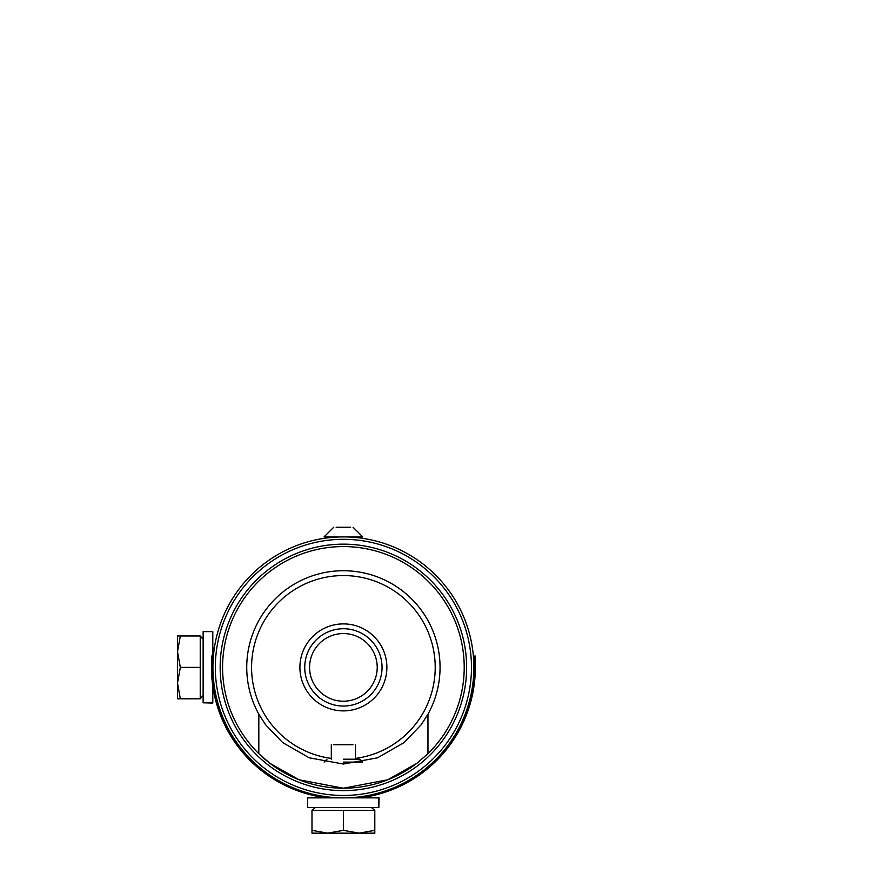 <?xml version="1.0" encoding="UTF-8"?>
<svg xmlns="http://www.w3.org/2000/svg" width="877" height="877" viewBox="0 0 877 877"><rect width="100%" height="100%" fill="white"/><g stroke="black" fill="none" stroke-linecap="round" stroke-linejoin="round"><path stroke-width="1.32" d="M224.391 646.535L224.128 648.059M212.914 667.386A130.487 130.487 0 0 0 343.389 797.873A130.487 130.487 0 0 0 473.876 667.386A130.487 130.487 0 0 0 343.389 536.899A130.487 130.487 0 0 0 212.914 667.386M324.062 797.873L324.062 796.437L322.473 796.184L328.941 797.072M363.374 796.338L364.317 796.184M342.074 797.862L307.63 797.873L307.63 807.542L378.809 807.542L379.072 797.873L378.338 797.873L378.809 807.542M378.338 797.873L346.13 797.84M353.672 797.467L354.571 797.39M471.464 667.386A128.064 128.064 0 0 0 343.389 539.322A128.064 128.064 0 0 0 215.325 667.386A128.064 128.064 0 0 0 343.389 795.461A128.064 128.064 0 0 0 471.464 667.386M466.63 667.386A123.24 123.24 0 0 1 343.389 790.626A123.24 123.24 0 0 1 220.16 667.386A123.24 123.24 0 0 1 343.389 544.157A123.24 123.24 0 0 1 466.63 667.386M416.827 763.33A120.818 120.818 0 0 1 258.825 753.672L269.963 763.33L299.068 779.785L343.378 788.204L387.722 779.785L416.827 763.33L427.965 753.672A120.818 120.818 0 0 0 343.389 546.568A120.818 120.818 0 0 0 258.825 753.672L258.825 714.185A96.656 96.656 0 0 1 343.389 570.73A96.656 96.656 0 0 1 427.965 714.185L427.965 753.672M203.135 702.795L203.135 631.626L212.793 631.626L212.793 677.197L212.793 631.626L203.135 631.626L203.135 702.795L212.793 703.069L212.793 702.334L203.135 702.795L212.793 703.069L212.793 702.334L203.135 702.795M212.793 686.077L212.793 702.334L212.793 686.077M213.396 678.59L213.462 679.423M213.582 680.607L214.35 686.724M214.35 648.059L212.793 648.059L214.361 647.982M214.547 646.798L213.867 651.6M213.856 651.71L213.648 653.54M213.089 660.502L212.99 662.979M340.725 546.601L336.571 546.766M335.025 537.173L324.062 536.899L340.901 536.932M338.577 536.998L336.571 537.086M345.9 536.932L362.727 536.899L351.787 537.173M351.524 537.163L350.756 537.108M350.252 537.086L348.257 536.998M200.23 651.688L200.23 698.805L180.322 698.805L177.516 683.095L180.322 667.386L177.516 651.688L177.516 635.978L180.322 635.978L177.516 635.978L177.516 651.688L180.322 635.978L200.23 635.978L200.23 667.386L180.322 667.386L177.516 651.688L180.322 635.978L200.23 635.978L200.23 651.688M177.516 698.805L177.516 651.688L177.516 683.095L180.322 667.386L200.23 667.386L200.23 698.805L180.322 698.805L177.516 683.095L177.516 698.805L180.322 698.805L177.516 698.805M355.481 758.408A91.822 91.822 0 0 0 435.014 661.335A91.822 91.822 0 0 0 343.389 575.564A91.822 91.822 0 0 0 251.776 661.335A91.822 91.822 0 0 0 331.309 758.408M343.389 623.898A43.499 43.499 0 0 1 386.889 667.386A43.499 43.499 0 0 1 343.389 710.885A43.499 43.499 0 0 1 299.901 667.386A43.499 43.499 0 0 1 343.389 623.898M377.22 667.386A33.83 33.83 0 0 0 343.389 633.556A33.83 33.83 0 0 0 309.57 667.386A33.83 33.83 0 0 0 343.389 701.216A33.83 33.83 0 0 0 377.22 667.386M382.054 667.386A38.665 38.665 0 0 0 343.389 628.732A38.665 38.665 0 0 0 304.736 667.386A38.665 38.665 0 0 0 343.389 706.051A38.665 38.665 0 0 0 382.054 667.386M332.975 787.754L335.124 787.93M335.365 787.941L337.875 788.083M337.908 788.083L339.191 788.138M339.213 788.138L343.356 788.204M343.422 788.204L348.235 788.116M258.825 714.185L265.534 724.665L282.679 742.589L309.219 757.805L343.389 764.042L377.516 757.827L404.089 742.611L421.256 724.665L427.965 714.185M336.143 527.241L350.647 527.241M333.731 744.716L353.058 744.716M343.389 762.113L362.596 762.113L343.389 762.113M327.691 810.436L374.808 810.436L374.808 830.344L359.099 833.15L343.389 830.344L327.691 833.15L311.982 833.15L311.982 810.436L327.691 810.436M343.389 810.436L343.389 830.344M374.808 833.15L374.808 830.344L374.808 833.15L327.691 833.15L311.982 830.344M343.389 759.208L359.822 759.208L343.389 759.208M363.308 797.401A139.596 135.464 -98.1 0 1 362.727 797.478A131.451 131.451 0 0 0 475.334 667.386L475.334 656.062L474.358 656.062L474.358 667.386A130.487 130.487 0 0 1 362.727 796.502M324.062 796.502A130.487 130.487 0 0 1 212.431 667.386L212.431 656.062L211.456 656.062L211.456 667.386A131.451 131.451 0 0 0 324.062 797.478A189.41 157.794 -81.9 0 1 323.668 797.423A261.861 185.529 -81.4 0 1 322.824 797.292A261.861 185.529 -81.4 0 0 323.668 797.423A189.41 157.794 -81.9 0 0 324.062 797.478A178.404 153.135 98.4 0 1 323.218 797.357M269.206 776.233A139.596 135.464 -55.5 0 1 267.814 775.279A189.41 157.794 -54.9 0 1 266.772 774.544A261.861 185.529 -54.4 0 1 266.082 774.051M272.045 778.107A363.286 218.526 122.8 0 1 271.508 777.756A139.596 135.464 123.3 0 1 270.094 776.825M318.219 796.502A424.874 236.33 101 0 1 317.386 796.338A261.861 185.529 101.4 0 1 316.553 796.173A189.41 157.794 101.8 0 1 315.314 795.91A139.596 135.464 102.5 0 1 313.648 795.538A164.054 146.854 103 0 1 312.826 795.351A261.861 185.529 103.4 0 1 312.201 795.198M312.004 795.154A139.596 135.464 -76 0 1 310.348 794.748A189.41 157.794 -75.4 0 1 309.121 794.419A261.861 185.529 -74.9 0 1 308.298 794.2A424.874 236.33 -74.5 0 1 307.476 793.97M317.178 796.294A261.861 185.529 101.1 0 0 318.011 796.459A363.286 218.526 101.1 0 1 317.386 796.338A204.801 164.076 101.4 0 1 316.553 796.173A145.944 138.511 101.8 0 1 315.314 795.91A178.404 153.135 -77.6 0 1 314.273 795.68M311.379 795A178.404 153.135 104.1 0 1 310.348 794.748A424.874 236.33 104.5 0 1 309.526 794.529A363.286 218.526 -75.1 0 1 308.912 794.365M234.608 741.887L234.137 741.186A178.404 153.135 146.1 0 1 233.545 740.309A363.286 218.526 -33.6 0 1 233.183 739.782L233.074 739.596M238.215 746.875A424.874 236.33 143 0 1 237.711 746.195A261.861 185.529 143.3 0 1 237.196 745.516A189.41 157.794 143.8 0 1 236.45 744.496A139.596 135.464 144.5 0 1 235.464 743.115M234.488 741.712A139.596 135.464 -34.1 0 1 233.545 740.309A178.404 153.135 146.1 0 0 234.137 741.186M235.825 743.63A178.404 153.135 -35.7 0 0 236.45 744.496A178.404 153.135 -35.7 0 1 235.825 743.63L235.343 742.94M278.305 781.867L277.57 781.451A178.404 153.135 120 0 1 276.65 780.914A189.41 157.794 -59.5 0 1 275.553 780.267A261.861 185.529 -59 0 1 274.83 779.839A424.874 236.33 -58.6 0 1 274.106 779.39M283.742 784.772A424.874 236.33 116.9 0 1 282.986 784.389A261.861 185.529 117.3 0 1 282.23 783.994A189.41 157.794 117.8 0 1 281.1 783.402A178.404 153.135 -61.7 0 1 280.169 782.898L279.423 782.492M278.13 781.769A139.596 135.464 -60.1 0 1 276.65 780.914A424.874 236.33 120.5 0 1 275.915 780.486M281.1 783.402A139.596 135.464 118.4 0 1 279.61 782.591M245.823 756.007A363.286 218.526 137.7 0 1 245.396 755.535A139.596 135.464 138.3 0 1 244.266 754.275M243.565 753.475A139.596 135.464 -40.5 0 1 242.469 752.181A189.41 157.794 -39.9 0 1 241.646 751.205A261.861 185.529 -39.4 0 1 241.109 750.548M310.348 794.748A743.652 312.65 104.1 0 0 311.587 795.055A145.944 138.511 -75.9 0 1 310.348 794.748A204.801 164.076 -75.5 0 1 309.526 794.529M292.721 788.883A214.909 168.077 -67.3 0 1 291.745 788.478A424.874 236.33 -66.9 0 1 290.967 788.138M294.299 789.519A164.054 146.854 -68 0 1 293.115 789.048A261.861 185.529 -67.6 0 1 292.337 788.719A424.874 236.33 -67.2 0 1 291.548 788.39M287.097 786.395A424.874 236.33 115.3 0 1 286.33 786.033A261.861 185.529 115.7 0 1 285.562 785.671A189.41 157.794 116.1 0 1 284.422 785.112A139.596 135.464 116.8 0 1 282.898 784.345M281.396 783.556A139.596 135.464 -61.7 0 1 279.906 782.755A189.41 157.794 -61.1 0 1 278.787 782.141A261.861 185.529 -60.6 0 1 278.042 781.725A424.874 236.33 -60.2 0 1 277.57 781.451A424.874 236.33 -60.2 0 1 277.307 781.297M302.773 792.567A424.874 236.33 108 0 1 301.973 792.304A261.861 185.529 108.3 0 1 301.162 792.03A189.41 157.794 108.8 0 1 299.956 791.624A178.404 153.135 -70.7 0 1 298.958 791.273L298.158 790.988A164.054 146.854 -69.9 0 1 297.391 790.703M301.589 792.172A363.286 218.526 108.5 0 1 300.986 791.975M262.344 771.256A424.874 236.33 128 0 1 261.675 770.73A261.861 185.529 128.4 0 1 261.006 770.203A189.41 157.794 128.8 0 1 260.009 769.403A139.596 135.464 129.5 0 1 258.704 768.329M257.399 767.232A139.596 135.464 -49.1 0 1 256.117 766.114A363.286 218.526 -48.5 0 1 255.645 765.698L255.481 765.555M254.451 764.623A131.451 131.451 0 0 0 255.645 765.698M252.74 763.034A363.286 218.526 133.5 0 1 252.269 762.595A139.596 135.464 134 0 1 251.052 761.411M250.296 760.666A139.596 135.464 -44.8 0 1 249.101 759.471A189.41 157.794 -44.2 0 1 248.213 758.55A261.861 185.529 -43.7 0 1 247.621 757.936M265.808 773.854A424.874 236.33 126.1 0 1 265.117 773.35A261.861 185.529 126.5 0 1 264.437 772.845A189.41 157.794 126.9 0 1 263.418 772.078A178.404 153.135 -52.6 0 1 262.574 771.442L261.905 770.916M260.907 770.127L260.25 769.589A178.404 153.135 129.2 0 1 259.428 768.921A189.41 157.794 -50.3 0 1 258.441 768.109A261.861 185.529 -49.8 0 1 257.794 767.561A424.874 236.33 -49.5 0 1 257.147 767.013L256.994 766.871M263.418 772.078A139.596 135.464 127.6 0 1 262.08 771.047M260.743 769.995A139.596 135.464 -50.9 0 1 259.428 768.921M298.958 791.273A178.404 153.135 -70.7 0 0 299.956 791.624A139.596 135.464 109.4 0 1 298.355 791.054M296.766 790.473A139.596 135.464 -69.1 0 1 295.176 789.87A363.286 218.526 -68.6 0 1 294.584 789.629L294.387 789.552M296.963 790.55L296.163 790.243A178.404 153.135 111.1 0 1 295.176 789.87A178.404 153.135 111.1 0 0 296.163 790.243M313.834 795.582A164.054 146.854 -75.8 0 1 307.652 794.025A261.861 185.529 -74.3 0 1 307.038 793.849L306.435 793.674M316.531 796.163L316.323 796.119A363.286 218.526 101.8 0 1 315.698 795.987A164.054 146.854 102.1 0 1 314.865 795.812L314.24 795.68A137.886 134.63 -77 0 1 312.387 795.242M314.865 795.812A145.944 138.511 102.6 0 1 313.626 795.538M309.702 794.573A145.944 138.511 -75.1 0 1 308.474 794.244A164.054 146.854 -74.6 0 1 307.652 794.025A363.286 218.526 -74.3 0 1 307.038 793.849L306.84 793.795M378.579 794.178A363.286 218.526 74.8 0 1 377.965 794.343A139.596 135.464 75.3 0 1 376.321 794.77A139.596 135.464 75.3 0 0 377.965 794.343A363.286 218.526 74.8 0 0 378.579 794.178M375.29 795.033A139.596 135.464 -103.5 0 1 373.635 795.428A189.41 157.794 -102.8 0 1 372.396 795.713A261.861 185.529 -102.3 0 1 371.563 795.888A261.861 185.529 -102.3 0 0 372.396 795.713A189.41 157.794 -102.8 0 0 373.635 795.428A139.596 135.464 -103.5 0 0 375.29 795.033M366.663 796.853A363.286 218.526 80.2 0 1 366.027 796.963A139.596 135.464 80.7 0 1 364.35 797.237M432.142 764.799A204.801 164.076 -132 0 1 431.506 765.369L430.87 765.939M430.399 766.355L429.752 766.915A178.404 153.135 49.4 0 1 428.952 767.605M423.054 772.319A139.596 135.464 -126.7 0 1 421.694 773.339A189.41 157.794 -126 0 1 420.664 774.084A261.861 185.529 -125.6 0 1 419.973 774.577A424.874 236.33 -125.2 0 1 419.272 775.071M428.042 768.362A424.874 236.33 50.4 0 1 427.384 768.899A261.861 185.529 50.7 0 1 426.726 769.447A189.41 157.794 51.2 0 1 425.74 770.236A139.596 135.464 51.9 0 1 424.402 771.289M417.627 776.2L417.452 776.32A363.286 218.526 56.1 0 1 416.926 776.671A139.596 135.464 56.6 0 1 415.512 777.614M414.076 778.524A139.596 135.464 -121.9 0 1 412.639 779.423A189.41 157.794 -121.3 0 1 411.543 780.081A261.861 185.529 -120.8 0 1 410.82 780.519A424.874 236.33 -120.4 0 1 410.085 780.947M435.003 762.135L434.071 763.012A152.313 141.504 46.9 0 1 433.304 763.735A164.054 146.854 -132.6 0 1 432.361 764.601A261.861 185.529 -132.1 0 1 431.736 765.172A424.874 236.33 -131.8 0 1 431.1 765.731L430.947 765.873M383.348 792.775A424.874 236.33 72.7 0 1 382.536 793.027A261.861 185.529 73.1 0 1 381.725 793.268A189.41 157.794 73.5 0 1 380.508 793.63A139.596 135.464 74.2 0 1 378.875 794.102M377.231 794.54A139.596 135.464 -104.3 0 1 375.586 794.957A189.41 157.794 -103.7 0 1 374.347 795.264A261.861 185.529 -103.2 0 1 373.525 795.45A424.874 236.33 -102.8 0 1 372.692 795.647M380.508 793.63A178.404 153.135 -105.9 0 1 379.489 793.926M376.617 794.694A178.404 153.135 75.8 0 1 375.586 794.957A424.874 236.33 76.2 0 1 374.764 795.165M391.844 789.782A363.286 218.526 68.7 0 1 391.252 790.013A139.596 135.464 69.2 0 1 389.662 790.605M388.664 790.977A139.596 135.464 -109.5 0 1 387.064 791.547A189.41 157.794 -108.9 0 1 385.858 791.953A261.861 185.529 -108.4 0 1 385.047 792.227M375.882 794.88L374.852 795.143M363.396 797.379L362.771 797.478A145.944 138.511 81.6 0 0 363.812 797.325A204.801 164.076 81.1 0 0 364.657 797.193A363.286 218.526 80.8 0 0 365.281 797.083A261.861 185.529 80.8 0 1 364.448 797.226A164.054 146.854 81.3 0 1 363.188 797.412A145.944 138.511 81.8 0 1 362.727 797.478L361.927 797.599M407.399 782.481A424.874 236.33 61.3 0 1 406.654 782.887A261.861 185.529 61.7 0 1 405.898 783.282A189.41 157.794 62.1 0 1 404.779 783.885A178.404 153.135 -117.4 0 1 403.837 784.367L403.08 784.751M401.94 785.321L401.173 785.693A178.404 153.135 64.4 0 1 400.219 786.154A424.874 236.33 64.8 0 1 399.452 786.516M406.38 783.029A424.874 236.33 61.8 0 1 405.634 783.435A261.861 185.529 62.2 0 1 404.889 783.83A189.41 157.794 62.6 0 1 404.779 783.885A139.596 135.464 62.8 0 1 403.267 784.663M401.743 785.419A139.596 135.464 -115.7 0 1 400.219 786.154A189.41 157.794 -115.1 0 1 399.068 786.691A261.861 185.529 -114.6 0 1 398.29 787.053A424.874 236.33 -114.3 0 1 397.522 787.393M411.62 780.037L410.71 780.585M404.779 783.885A189.41 157.794 62.6 0 1 403.749 784.411A139.596 135.464 63.3 0 1 402.236 785.178M400.712 785.924A139.596 135.464 -115.2 0 1 399.178 786.647A189.41 157.794 -114.6 0 1 398.015 787.173A261.861 185.529 -114.1 0 1 397.237 787.524A424.874 236.33 -113.8 0 1 396.459 787.864M440.144 756.906A139.596 135.464 -136.7 0 1 438.982 758.134A363.286 218.526 -136.2 0 1 438.533 758.594L438.39 758.748M444.365 752.137A424.874 236.33 40.3 0 1 443.817 752.784A261.861 185.529 40.7 0 1 443.258 753.42A189.41 157.794 41.2 0 1 442.425 754.384A139.596 135.464 41.8 0 1 441.295 755.645M423.218 772.188L422.55 772.703A178.404 153.135 53.5 0 1 421.694 773.339M425.74 770.236A178.404 153.135 -128.3 0 1 424.906 770.894L424.238 771.42M414.251 778.414L413.538 778.864A178.404 153.135 58.2 0 1 412.639 779.423M416.926 776.671A178.404 153.135 -123.5 0 1 416.038 777.263L415.325 777.724M400.131 786.198A178.404 153.135 64.9 0 1 399.178 786.647M403.749 784.411A178.404 153.135 -116.9 0 1 402.806 784.893L402.05 785.266M440.287 756.741L439.706 757.366A178.404 153.135 43.4 0 1 438.982 758.134M442.425 754.384A178.404 153.135 -138.3 0 1 441.723 755.174L441.153 755.81M294.497 789.596A204.801 164.076 111.8 0 1 293.707 789.289A363.286 218.526 112.1 0 1 293.115 789.048L292.918 788.96M280.837 783.26A178.404 153.135 118.4 0 1 279.906 782.755M284.422 785.112A178.404 153.135 -63.3 0 1 283.468 784.63M257.564 767.364L256.917 766.816A178.404 153.135 131.1 0 1 256.117 766.114M260.009 769.403A178.404 153.135 -50.7 0 1 259.186 768.734M203.135 695.417L200.23 698.805L203.135 695.417M203.135 639.355L200.23 635.978L203.135 639.355M324.062 536.899L333.731 527.241M362.727 536.899L353.058 527.241M355.481 759.208L355.481 744.716M331.309 759.208L331.309 744.716M362.727 797.873L362.727 796.437M371.42 807.542L374.808 810.436M326.968 759.208L324.084 762.091M315.369 807.542L311.982 810.436M359.822 759.208L362.705 762.091"/></g></svg>
